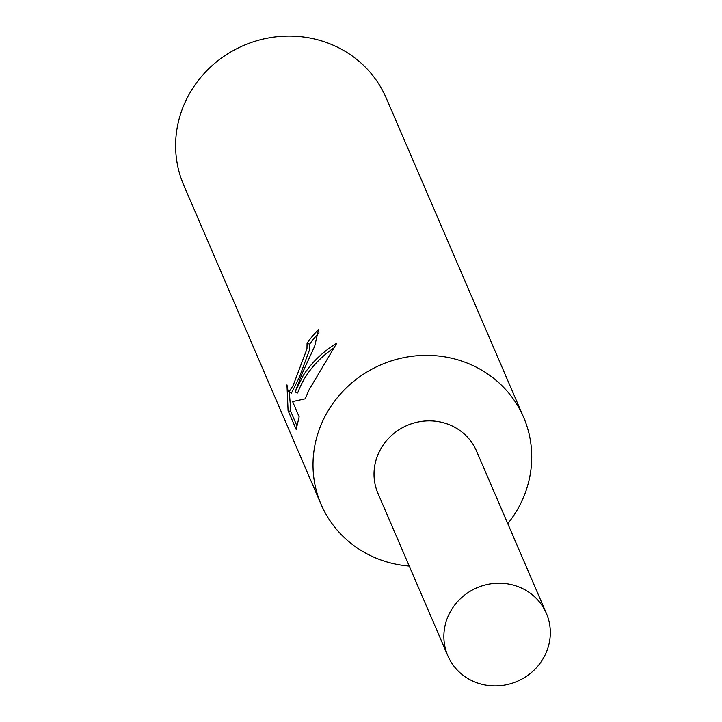 <?xml version="1.0" encoding="UTF-8"?>
<svg xmlns="http://www.w3.org/2000/svg" width="722" height="722" viewBox="0 0 722 722"><rect width="100%" height="100%" fill="white"/><g stroke="black" fill="none" stroke-linecap="round" stroke-linejoin="round"><path stroke-width="1.08" d="M507.765 523.667A110.213 104.645 156.7 0 0 521.979 500.806A110.213 104.645 156.7 0 0 523.612 417.334A110.213 104.645 156.7 0 0 424.428 355.377A110.213 104.645 156.7 0 0 322.752 420.989A110.213 104.645 156.7 0 0 321.128 504.461A110.213 104.645 156.7 0 0 409.23 566.066M476.746 451.566A53.636 50.928 156.7 0 0 428.552 420.863A53.636 50.928 156.7 0 0 378.761 452.802A53.636 50.928 156.7 0 0 378.211 493.965M302.238 373.301L295.127 391.965L303.204 375.557C311.399 362.733 322.59 351.948 336.768 343.185L309.215 389.528L305.18 398.833L292.59 401.567L299.152 416.82L296.164 429.391L288.069 410.592L286.968 384.88L288.024 391.062L288.845 392.091L293.114 385.539L306.967 348.916L307.067 343.167A110.213 104.645 -23.3 0 1 318.537 329.512L314.693 346.208L302.238 373.301M523.612 417.334L386.225 98.048A110.213 104.645 156.7 0 0 287.04 36.1A110.213 104.645 156.7 0 0 185.374 101.703A110.213 104.645 156.7 0 0 183.74 185.175L321.128 504.461M318.998 332.833A107.461 102.028 156.7 0 0 309.603 344.177L309.494 349.926L299.296 377.407L291.444 393.129L288.836 392.091M309.603 344.177L307.067 343.167M289.314 392.29L290.867 411.702L296.959 425.89M290.858 411.711L288.069 410.592M333.573 348.139C316.137 360.269 304.17 375.214 297.672 392.985L295.127 391.965M448.615 615.126A53.636 50.928 156.7 0 0 447.82 655.747A53.636 50.928 156.7 0 0 496.086 685.9A53.636 50.928 156.7 0 0 545.57 653.97A53.636 50.928 156.7 0 0 546.364 613.348A53.636 50.928 156.7 0 0 498.09 583.196A53.636 50.928 156.7 0 0 448.615 615.126M546.364 613.348L476.511 451.024A53.636 50.919 156.7 0 0 428.245 420.872A53.636 50.919 156.7 0 0 378.77 452.802A53.636 50.919 156.7 0 0 377.976 493.424L447.82 655.747"/></g></svg>
